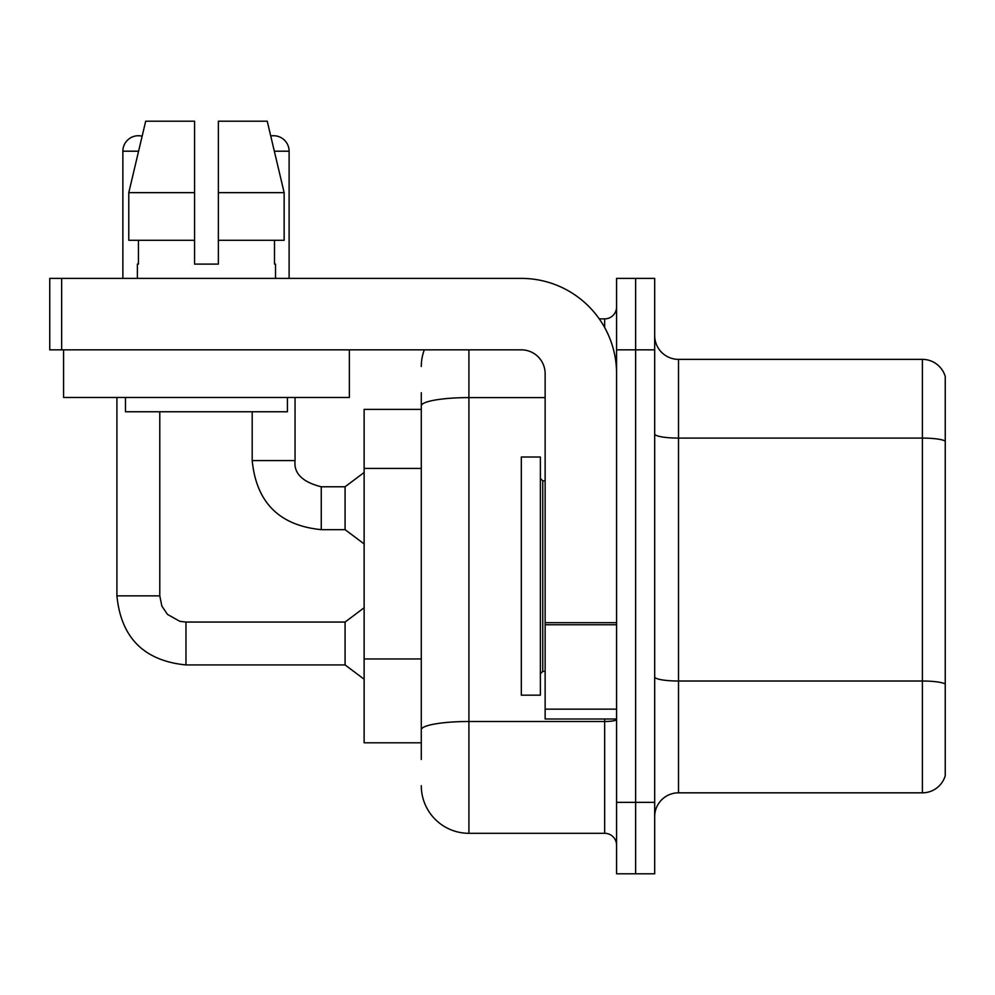 <?xml version="1.0" encoding="UTF-8"?>
<svg xmlns="http://www.w3.org/2000/svg" width="995" height="995" viewBox="0 0 995 995"><rect width="100%" height="100%" fill="white"/><g stroke="black" fill="none" stroke-linecap="round" stroke-linejoin="round"><path stroke-width="1.49" d="M421.283 409.38L364.133 409.38L364.133 742.805L421.283 742.805M945.25 697.557L945.25 775.677A23.818 23.818 0 0 1 922.39 792.828L678.503 792.828A23.818 23.818 0 0 0 654.685 816.646M635.631 802.356L635.631 873.797L654.685 873.797L654.685 802.356L635.631 802.356L635.631 873.797L616.577 873.797L616.577 802.356L635.631 802.356L635.631 349.842L635.631 802.356M616.577 802.356L616.577 278.389L635.631 278.389L635.631 349.842L635.631 278.389L654.685 278.389L654.685 802.356M945.25 376.508A23.818 23.818 0 0 0 922.39 359.369A23.818 23.818 0 0 1 945.25 376.508L945.25 775.677M945.25 441.071A23.818 4.142 180 0 0 922.39 438.086L922.39 359.369L678.503 359.369A23.818 23.818 0 0 1 654.685 335.551A23.818 23.818 0 0 0 678.503 359.369L678.503 792.828M945.25 441.394L945.25 684.324M421.283 759.483L421.283 392.702M468.919 349.842L468.919 833.312L604.674 833.312L604.674 718.999M599.264 318.873L604.674 318.873A11.903 11.903 0 0 0 616.577 306.97M616.577 845.215A11.903 11.903 0 0 0 604.674 833.312M421.283 366.508A47.636 47.636 0 0 1 424.305 349.842M468.919 833.312A47.636 47.636 0 0 1 421.283 785.677M521.318 576.093L521.318 695.182L540.372 695.182L540.372 457.016L521.318 457.016L521.318 576.093M616.577 718.999L545.136 718.999L545.136 622.683L616.577 622.683M616.577 373.66A95.271 95.271 0 0 0 521.318 278.389L61.653 278.389L61.653 349.842L521.318 349.842A23.818 23.818 0 0 1 545.136 373.66L545.136 622.683M61.653 349.842L49.75 349.842L49.75 278.389L61.653 278.389M349.357 349.842L349.357 397.465L63.568 397.465L63.568 349.842M218.365 264.098L194.56 264.098L218.365 264.098L194.56 264.098L218.365 264.098L218.365 121.203L267.232 121.203L270.739 136.004A15.485 15.485 0 0 1 289.11 151.203L289.11 278.389M122.87 278.389L122.87 151.203A15.485 15.485 0 0 1 142.136 136.203L128.778 192.644L145.693 121.203L194.56 121.203L194.56 264.098M137.397 264.098L138.429 264.098L137.397 264.098L137.397 278.389M275.528 264.098L274.496 264.098L275.528 264.098L275.528 278.389M274.496 240.28L274.496 264.098M138.429 264.098L138.429 240.28M125.482 397.465L125.482 411.756L287.443 411.756L287.443 397.465M284.147 240.28L284.147 192.644L284.147 240.28L218.365 240.28M194.56 240.28L128.778 240.28L128.778 192.644L194.56 192.644L194.56 240.28L194.56 192.644M284.147 192.644L267.232 121.203L284.147 192.644L218.365 192.644M116.912 397.465L116.912 595.868L159.785 595.868L161.862 606.079L167.458 614.388L179.846 621.328L185.978 622.062L345.078 622.062L345.078 664.934L185.978 664.934L185.978 622.099M159.785 595.868L159.785 411.756M252.195 411.756L252.195 460.585C256.337 502.487 279.359 525.509 321.261 529.651C279.359 525.509 256.337 502.487 252.195 460.585C256.337 502.487 279.359 525.509 321.261 529.651C279.359 525.509 256.337 502.487 252.195 460.585C256.337 502.487 279.359 525.509 321.261 529.651C279.359 525.509 256.337 502.487 252.195 460.585C256.337 502.487 279.359 525.509 321.261 529.651C279.359 525.509 256.337 502.487 252.195 460.585C256.337 502.487 279.359 525.509 321.261 529.651C279.359 525.509 256.337 502.487 252.195 460.585C256.337 502.487 279.359 525.509 321.261 529.651C279.359 525.509 256.337 502.487 252.195 460.585C256.337 502.487 279.359 525.509 321.261 529.651C279.359 525.509 256.337 502.487 252.195 460.585C256.337 502.487 279.359 525.509 321.261 529.651C279.359 525.509 256.337 502.487 252.195 460.585C256.337 502.487 279.359 525.509 321.261 529.651C279.359 525.509 256.337 502.487 252.195 460.585L295.055 460.585C293.625 473.284 302.356 482.028 321.261 486.779L345.078 486.779L345.078 529.651L321.261 529.651L321.261 486.779C302.356 482.028 293.625 473.284 295.055 460.585L295.017 460.585M421.283 468.421L364.133 468.421M421.283 658.951L364.133 658.951M945.25 683.988A23.818 4.142 180 0 0 922.39 681.015L922.39 438.086L678.503 438.086A23.818 4.142 0 0 1 654.685 433.957M922.39 792.828L922.39 681.015L678.503 681.015A23.818 4.142 0 0 1 654.685 676.886M654.685 349.842L616.577 349.842M616.577 719.435A11.903 2.065 0 0 1 604.674 721.499L468.919 721.499A47.636 8.271 180 0 0 421.283 729.77M421.283 405.873A47.636 8.271 180 0 1 468.919 397.602L545.136 397.602M604.674 327.529L604.674 318.873M540.372 478.446L542.748 480.834L542.748 671.364L545.136 671.364M616.577 624.748L545.136 624.748M545.136 709.149L616.577 709.149M122.87 151.203L138.579 151.203M274.346 151.203L289.11 151.203M116.912 595.868C121.054 637.77 144.076 660.792 185.978 664.934C144.076 660.792 121.054 637.77 116.912 595.868C121.054 637.77 144.076 660.792 185.978 664.934C144.076 660.792 121.054 637.77 116.912 595.868C121.054 637.77 144.076 660.792 185.978 664.934C144.076 660.792 121.054 637.77 116.912 595.868C121.054 637.77 144.076 660.792 185.978 664.934C144.076 660.792 121.054 637.77 116.912 595.868C121.054 637.77 144.076 660.792 185.978 664.934C144.076 660.792 121.054 637.77 116.912 595.868C121.054 637.77 144.076 660.792 185.978 664.934C144.076 660.792 121.054 637.77 116.912 595.868C121.054 637.77 144.076 660.792 185.978 664.934C144.076 660.792 121.054 637.77 116.912 595.868C121.054 637.77 144.076 660.792 185.978 664.934C144.076 660.792 121.054 637.77 116.912 595.868C121.054 637.77 144.076 660.792 185.978 664.934C144.076 660.792 121.054 637.77 116.912 595.868C121.054 637.77 144.076 660.792 185.978 664.934M295.055 460.585C293.625 473.284 302.356 482.028 321.261 486.779C302.356 482.028 293.625 473.284 295.055 460.585C293.625 473.284 302.356 482.028 321.261 486.779C302.356 482.028 293.625 473.284 295.055 460.585C293.625 473.284 302.356 482.028 321.261 486.779C302.356 482.028 293.625 473.284 295.055 460.585C293.625 473.284 302.356 482.028 321.261 486.779C302.356 482.028 293.625 473.284 295.055 460.585C293.625 473.284 302.356 482.028 321.261 486.779C302.356 482.028 293.625 473.284 295.055 460.585C293.625 473.284 302.356 482.028 321.261 486.779C302.356 482.028 293.625 473.284 295.055 460.585C293.625 473.284 302.356 482.028 321.261 486.779C302.356 482.028 293.625 473.284 295.055 460.585C293.625 473.284 302.356 482.028 321.261 486.779C302.356 482.028 293.625 473.284 295.055 460.585L295.055 397.465M542.748 480.834L545.136 480.834M542.748 671.364L540.372 673.739M345.078 664.934L364.133 679.224M345.078 622.062L364.133 607.771M345.078 529.651L364.133 543.942M345.078 486.779L364.133 472.488"/></g></svg>
